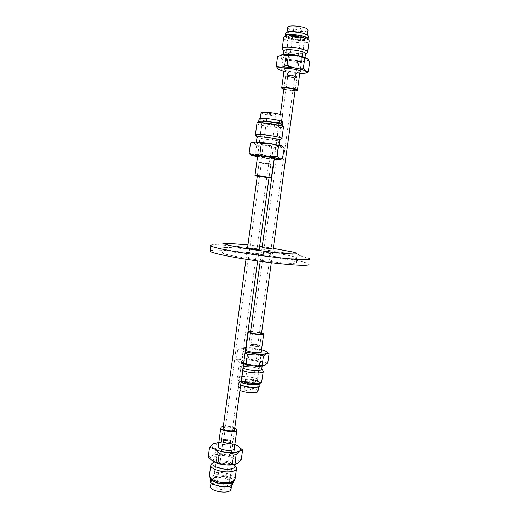<?xml version="1.0" encoding="UTF-8"?>
<svg xmlns="http://www.w3.org/2000/svg" width="518" height="518" viewBox="0 0 518 518"><rect width="100%" height="100%" fill="white"/><g stroke="black" fill="none" stroke-linecap="round" stroke-linejoin="round"><path stroke-width="0.39" stroke-dasharray="2.59 1.94" d="M294.664 76.625C292.042 75.667 289.763 75.408 287.82 75.855C287.082 76.586 294.392 77.713 294.813 76.929L294.664 76.625M257.517 345.849L257.737 345.59C257.556 344.71 250.395 343.861 250.893 344.774C252.596 345.726 254.804 346.089 257.517 345.849M296.704 76.768L296.937 77.253C296.257 78.516 284.518 76.703 285.696 75.518C286.143 74.501 295.182 75.524 296.704 76.768L296.937 77.253C296.451 78.263 287.561 77.266 285.955 76.029L285.696 75.518C286.143 74.501 295.182 75.524 296.704 76.768M259.466 346.257L259.816 345.843C259.518 344.431 248.025 343.065 248.815 344.535C248.957 345.648 257.705 347.066 259.466 346.257C257.705 347.066 248.957 345.648 248.815 344.535L249.19 344.107C251.029 343.324 259.635 344.729 259.816 345.843L259.466 346.257M230.393 442.411L230.678 441.906C230.555 440.365 223.07 439.627 223.523 441.2C225.201 442.696 227.493 443.104 230.393 442.411M268.454 163.83L261.344 162.911L268.454 163.83M232.401 442.942C230.38 444.515 221.413 442.935 221.348 440.999C220.629 438.468 232.647 439.652 232.854 442.126L232.401 442.942C230.38 444.515 221.413 442.935 221.348 440.999L221.834 440.158C223.938 438.623 232.75 440.19 232.854 442.126L232.401 442.942M270.551 164.076C268.777 163.487 259.505 162.283 259.129 162.587C257.996 162.885 270.266 164.653 270.875 164.284L270.551 164.076L270.875 164.284C270.454 164.582 261.344 163.403 259.479 162.807L259.129 162.587C259.505 162.283 268.777 163.487 270.551 164.076M272.274 253.593L272.578 253.483C272.151 252.972 260.573 251.457 261.499 252.026C261.745 252.421 270.59 253.703 272.274 253.593M262.108 247.585C262.548 247.28 272.837 248.698 273.187 249.106L272.578 253.483M258.236 254.098L258.599 253.969C258.119 253.412 245.933 251.832 246.931 252.467C247.209 252.894 256.384 254.221 258.236 254.098M247.565 247.779C248.057 247.442 258.845 248.912 259.233 249.365L258.599 253.969M210.191 250.595L214.387 250.09C233.087 249.462 304.888 260.017 308.76 264.076L309.518 258.709L303.347 256.637C284.984 251.929 230.639 244.645 215.08 244.833L226.282 243.259M273.29 248.342L262.231 246.697M259.641 246.348L247.96 244.884M226.088 247.5C223.556 247.533 222.572 247.792 223.135 248.29C224.171 250.9 285.522 259.738 295.325 258.657C296.943 258.553 297.494 258.301 296.989 257.899C294.347 255.128 239.536 247.131 226.088 247.5M294.684 263.222C296.302 263.086 296.859 262.801 296.361 262.367C293.751 259.369 238.973 251.327 225.498 251.91C222.967 251.975 221.976 252.279 222.533 252.81C223.536 255.659 284.848 264.536 294.684 263.222M223.116 427.959L223.543 427.544M225.447 427.039L232.582 427.991M230.911 442.553L231.242 441.958C231.099 440.177 222.436 439.329 222.96 441.148C224.903 442.877 227.557 443.343 230.911 442.553M224.579 488.895L224.922 488.183C223.044 486.188 220.409 485.696 217.029 486.713L216.666 487.438C218.57 489.445 221.205 489.931 224.579 488.895M231.106 488.791C230.983 484.66 215.326 481.734 211.409 485.094L210.586 486.065M212.192 479.305L211.26 481.099C211.273 485.165 227.447 488.111 231.086 484.699L231.902 482.983C231.773 478.93 216.097 476.023 212.192 479.305M233.048 483.106C232.893 478.6 215.507 475.369 211.15 479.008L210.237 480.076M233.417 480.419L233.288 481.358L233.417 480.419C233.255 475.958 215.87 472.74 211.512 476.34L210.47 478.282M214.633 477.22L213.921 478.6C213.947 481.727 226.483 484.013 229.338 481.397L229.979 480.069C229.882 476.948 217.651 474.689 214.633 477.22M234.79 427.946C231.106 426.463 227.279 425.951 223.323 426.405M250.518 332.09L250.867 331.902M252.687 331.727L259.518 332.673M258.022 345.953L258.275 345.655C258.068 344.638 249.78 343.654 250.356 344.716C252.324 345.817 254.882 346.231 258.022 345.953M251.832 390.805L252.098 390.397C250.188 389.037 247.656 388.597 244.49 389.089L244.205 389.504C246.134 390.87 248.672 391.304 251.832 390.805M258.016 391.09C257.757 388.468 242.456 385.839 239.018 387.814L238.286 388.863L239.944 390.319M239.789 382.206L239.057 383.229C239.212 385.768 254.992 388.435 258.158 386.441L258.799 385.47C258.527 382.925 243.214 380.309 239.789 382.206M259.894 385.599C259.583 382.776 242.599 379.875 238.779 381.973L237.956 383.113L240.656 385.075M260.282 383.171L260.256 383.003C259.939 380.218 242.948 377.324 239.128 379.39L238.312 380.503L241.019 382.446M242.165 380.082L241.608 380.86C241.744 382.808 253.975 384.874 256.462 383.359L256.967 382.608C256.76 380.659 244.807 378.626 242.165 380.082M261.622 332.776L250.634 331.255M226.871 482.446C229.176 482.012 230.296 481.222 230.212 480.095C230.083 477.661 222.06 475.297 217.133 476.21C214.769 476.631 213.623 477.421 213.688 478.58C213.759 480.995 221.931 483.417 226.871 482.446M218.382 445.661L221.426 444.586C227.493 444.295 231.824 445.37 234.408 447.798M232.187 482.096C236.564 478.833 223.776 473.627 215.54 475.194C211.914 475.861 210.444 477.117 211.124 478.962M235.101 478.729C234.881 474.935 222.403 471.283 214.698 472.669C211.817 473.148 210.055 474.028 209.421 475.317M235.178 466.064C230.219 462.814 223.867 461.512 216.123 462.16L212.238 463.332M234.926 466.051L233.754 464.335C229.519 461.57 224.087 460.457 217.463 461.001L213.533 462.425L212.989 463.131M231.261 463.539C234.324 463.021 235.794 462.062 235.664 460.664C235.457 457.64 224.754 454.61 218.188 455.672C215.028 456.164 213.507 457.129 213.604 458.572C213.72 461.57 224.682 464.691 231.261 463.539M214.769 443.207L224.728 442.463L218.816 442.443M234.848 444.586L224.728 442.463L237.749 445.901M241.271 459.583L236.104 457.899L231.358 453.794L232.653 444.347M231.358 453.794L223.109 454.383L215.158 452.512L216.44 443.039M215.158 452.512L211.564 455.989C213.992 454.564 217.838 454.033 223.109 454.383C228.399 454.862 232.731 456.034 236.104 457.899C239.212 459.822 239.815 461.583 237.911 463.183L235.625 464.251M212.898 461.266C209.894 459.272 209.453 457.517 211.564 455.989L208.236 457.018M304.649 39.057L304.765 38.908C306.611 36.739 290.197 33.981 288.623 36.208L288.539 36.318C286.81 38.494 302.823 41.207 304.649 39.057M299.974 71.86C298.064 73.135 285.69 71.465 284.194 69.729M286.014 35.658L285.942 35.729C282.834 38.591 304.726 42.463 307.303 39.53L307.569 38.889M283.631 38.086C284.065 41.518 306.267 44.742 308.87 41.757L309.071 41.518M282.854 49.896C286.37 52.868 304.228 55.057 307.135 52.855M283.747 51.178C284.11 53.801 302.279 56.553 305.083 54.416L305.426 54.105M283.158 56.125L283.055 56.242C280.834 58.767 302.065 62.289 304.493 59.816L304.662 59.635C306.203 58.055 295.901 55.225 288.507 55.238M306.617 72.585L302.603 73.582L297.364 72.766L289.342 72.695L299.728 73.673M283.948 71.542L289.342 72.695L278.619 69.425M307.265 58.657L307.951 59.369C308.372 60.341 307.155 60.982 304.306 61.299C300.608 61.616 296.179 61.344 291.019 60.489C285.917 59.576 282.401 58.476 280.465 57.181C279.338 56.326 279.416 55.633 280.711 55.089M277.577 56.481L280.465 57.181L282.957 60.399L291.019 60.489L298.698 63.105L304.306 61.299L309.654 62.018M282.957 60.399L281.63 70.098M298.698 63.105L297.364 72.766M266.815 177.447L259.505 176.444M257.679 176.088L257.31 175.971M268.997 163.895L260.774 162.827C259.952 163.041 268.797 164.316 269.231 164.044L268.997 163.895M275.744 114.51C274.488 113.805 267.793 112.989 267.476 113.507L267.709 113.798C270.94 114.743 273.692 115.08 275.964 114.795L275.744 114.51M261.066 112.807L261.719 113.267C265.067 115.048 281.436 117.029 282.329 115.754M260.878 119.483C264.238 121.173 280.594 123.167 281.475 121.989L280.957 121.329C277.907 119.645 261.001 117.567 260.256 118.777L260.878 119.483M259.039 118.894L259.777 119.38C263.526 121.257 281.669 123.472 282.653 122.164M258.747 121.879L259.389 122.242C262.95 123.977 279.914 126.159 282.032 125.155M262.697 122.552C265.294 123.834 278.056 125.401 278.723 124.514L278.308 124.016C275.906 122.74 262.814 121.121 262.225 122.028L262.697 122.552M257.284 176.185L269.023 177.797M292.942 90.449L285.949 89.504M295.189 76.664C292.158 75.55 289.523 75.252 287.27 75.764C286.415 76.619 294.878 77.92 295.364 77.014L295.189 76.664M301.767 29.002C298.756 27.635 296.102 27.357 293.803 28.166L293.971 28.658C296.989 30.012 299.644 30.284 301.923 29.474L301.767 29.002M287.645 27.681L288.163 28.399C291.045 31.287 307.025 32.932 308.016 30.426M287.341 34.395C290.235 37.199 306.203 38.863 307.187 36.448L306.818 35.321C304.221 32.492 287.749 30.75 286.894 33.197L287.341 34.395M285.69 33.573L286.273 34.343C289.497 37.458 307.213 39.303 308.314 36.623M285.282 36.208L285.891 37.108C289.128 40.184 306.831 42.029 307.925 39.394L307.938 39.374M289.109 37.27C291.336 39.42 303.794 40.728 304.545 38.876L304.254 38.008C302.201 35.839 289.439 34.486 288.766 36.357L289.109 37.27M283.793 89.394L295.046 90.915M278.878 124.598L278.956 124.547C280.762 123.556 263.319 120.875 262.037 121.957L261.991 121.989C260.314 122.999 277.324 125.621 278.878 124.598M274.061 158.521C272.19 158.832 259.304 157.058 257.588 156.248M259.117 121.6C257.491 123.006 279.597 126.36 281.675 125.039L281.844 124.903M256.902 123.556C257.679 125.369 281.099 128.691 283.32 127.311L283.113 126.599M255.711 135.166C258.476 136.869 279.746 139.724 281.76 138.656L281.934 138.306M257.051 137.153C257.731 138.461 277.752 141.284 279.571 140.326L279.681 140.274M278.788 146.05L278.898 146.005C281.274 145.092 257.945 141.615 256.358 142.651L256.306 142.677C254.157 143.609 276.709 146.989 278.788 146.05M282.809 158.411L277.111 159.427L271.866 157.822L263.442 157.906L273.97 159.188M257.498 156.922L263.442 157.906L255.348 155.368L252.085 155.711L251.055 155.225M250.498 143.123L253.814 142.916L252.965 142.126M253.814 142.916L256.701 145.325L265.164 145.273L253.814 142.916M265.164 145.273L273.239 147.824L278.852 146.711L265.164 145.273M282.349 146.225L278.852 146.711L284.214 148.232M256.701 145.325L255.348 155.368M273.239 147.824L271.866 157.822M254.228 383.903C256.319 383.741 257.304 383.32 257.181 382.634C255.147 380.678 250.893 379.655 244.431 379.571C242.294 379.72 241.278 380.141 241.388 380.834C241.537 382.349 249.585 384.278 254.228 383.903M245.914 349.404L248.627 348.957C254.422 349.113 258.631 349.967 261.266 351.534M259.596 383.663C262.037 381.714 250 378.308 242.832 378.859C239.07 379.163 237.93 379.998 239.4 381.365L241.038 382.284M261.875 381.384C261.525 379.021 249.216 376.094 241.977 376.612C238.617 376.832 237.017 377.486 237.186 378.567L237.93 379.506L241.2 381.106M263.222 371.671L262.62 370.266C260.094 368.162 249.618 366.09 243.369 366.433C240.967 366.55 239.445 366.906 238.798 367.508L238.591 368.24C238.869 369.017 240.216 369.826 242.631 370.661M261.739 369.081L261.163 368.389C257.278 366.265 251.793 365.177 244.71 365.125L240.825 366.032L240.65 366.64L242.961 368.266M258.566 365.32C261.337 365.164 262.639 364.685 262.464 363.869C262.147 362.05 251.586 359.647 245.415 359.965C242.56 360.094 241.207 360.58 241.362 361.415C241.589 363.215 252.383 365.682 258.566 365.32M245.118 352.493L242.625 351.146L245.182 352M237.568 350.44L240.592 348.219C239.005 348.951 239.685 349.928 242.625 351.146L237.568 350.44L236.292 359.809L240.106 362.645C237.846 361.473 237.542 360.528 239.193 359.829C241.343 359.091 244.923 358.961 249.935 359.434L242.366 357.459L243.615 348.284L251.521 347.889L246.16 347.572M245.791 347.572L240.786 348.141L243.615 348.284M261.519 349.708L251.521 347.889L259.071 349.883L264.186 350.563L266.854 351.968M267.754 362.976L262.574 362.179L257.809 359.026L259.071 349.883M257.809 359.026L249.935 359.434C254.992 359.984 259.207 360.897 262.574 362.179C265.708 363.487 266.453 364.568 264.808 365.43L264.517 365.546M242.366 357.459L239.193 359.829L236.292 359.809M243.551 363.94L240.993 363.047L243.577 363.759M257.737 345.59L294.813 76.929M250.893 344.774L287.82 75.855M259.816 345.843L261.48 333.812L259.816 345.843M271.303 262.736L273.174 249.171M295.189 89.912L296.937 77.253L295.189 89.912M248.815 344.535L250.492 332.284L248.815 344.535M260.224 261.325L261.499 252.026M274.223 159.214L274.326 158.456M274.339 158.353L280.355 114.491M283.935 88.39L285.696 75.518L283.935 88.39M261.344 162.911L223.523 441.2M268.654 163.966L230.678 441.906M259.129 162.587L257.316 175.919L259.129 162.587M246.931 252.467L246.011 259.259M223.064 428.334L221.348 440.999L223.064 428.334M270.875 164.284L269.062 177.532L270.875 164.284M259.22 249.443L257.64 260.975M234.531 429.875L232.854 442.126L234.531 429.875M292.385 251.91L303.347 256.637M296.361 262.367L296.989 257.899M222.533 252.81L223.135 248.29M224.922 488.183L231.242 441.958M216.666 487.438L222.96 441.148M231.578 485.379L231.902 482.983M211.046 482.646L211.26 481.099M229.979 480.069L234.207 449.223M236.81 430.27L236.881 429.733M213.921 478.6L218.188 447.079M252.098 390.397L258.275 345.655M244.205 389.504L250.356 344.716M258.592 386.927L258.799 385.47M238.286 388.863L239.057 383.229M260.178 383.553L260.256 383.003M237.956 383.113L238.312 380.503M256.967 382.608L261.156 352.337M241.608 380.86L245.804 350.2M218.013 446.633L213.688 478.58M234.499 448.841L230.212 480.095M233.417 481.261L234.214 480.723M236.428 469.107L236.564 468.097M213.533 462.425L213.034 462.775M233.754 464.335L234.965 465.799M235.159 464.381L235.664 460.664M213.215 461.454L213.604 458.572M300.278 71.335L304.765 38.908M284.045 69.14L288.539 36.318M308.365 39.938L309.188 41.019M307.634 51.904L307.55 52.486M305.083 54.416L305.419 54.163M283.281 54.552L283.055 56.242M304.96 57.472L304.662 59.635M267.476 113.507L260.774 162.827M275.964 114.795L269.231 164.044M260.327 118.279L260.256 118.777M281.578 121.212L281.475 121.989M262.225 122.028L257.627 155.957M278.723 124.514L274.1 158.223M293.803 28.166L287.27 75.764M301.923 29.474L295.364 77.014M287.024 32.226L286.894 33.197M307.388 34.965L307.187 36.448M308.003 38.837L307.925 39.394M288.766 36.357L284.304 68.933M304.545 38.876L300.084 71.07M274.326 158.34L278.956 124.547M257.381 156.009L261.991 121.989M256.404 141.951L256.306 142.677M279.027 145.066L278.898 146.005M282.375 146.445L283.586 147.397M245.616 349.935L241.388 380.834M261.409 352.13L257.181 382.634M261.195 382.511L261.622 382.206M239.4 381.365L237.93 379.506M237.186 378.567L238.591 368.24M240.825 366.032L238.798 367.508M261.163 368.389L261.758 369.153M262.16 366.032L262.464 363.869M240.65 366.64L241.362 361.415"/><path stroke-width="0.78" d="M273.187 249.106L262.108 247.585M259.233 249.365L258.87 249.482C257.019 249.566 247.837 248.245 247.559 247.85L247.565 247.779M213.202 244.878C210.981 244.988 210.185 245.318 210.82 245.856C212.671 247.5 231.384 251.334 254.843 254.694C278.289 258.055 301.165 260.172 307.55 259.686C309.518 259.544 310.178 259.22 309.518 258.709M210.191 250.595L210.101 251.301C211.927 253.114 230.607 257.09 254.053 260.47C277.48 263.85 300.369 265.844 306.773 265.197C308.747 265.002 309.408 264.633 308.76 264.076M247.96 244.884L226.282 243.259C220.487 243.479 230.419 246.089 249.087 249.003C267.689 251.916 289.335 254.215 294.988 253.93C298.012 253.755 297.144 253.082 292.385 251.91L273.29 248.342M262.231 246.697L259.641 246.348M232.582 427.991L234.583 429.487L234.136 430.257C232.122 431.74 223.141 430.173 223.064 428.334L223.116 427.959M223.543 427.544L225.447 427.039M210.586 486.065L210.47 486.926C210.47 491.07 226.631 494.036 230.283 490.54L231.106 488.791L231.578 485.379M210.237 480.076L210.107 481.008C210.114 485.521 228.121 488.804 232.142 484.997L233.048 483.106L233.288 481.358L232.517 482.297C228.496 486.065 210.483 482.789 210.47 478.315L210.47 478.282M223.323 426.405L221.439 427.007L220.759 428.121C220.862 430.698 233.476 432.893 236.266 430.808L236.881 429.733L234.79 427.946M259.518 332.673L261.506 333.611L261.163 333.987C259.414 334.706 250.654 333.301 250.492 332.284L250.518 332.09M250.867 331.902L252.687 331.727M239.944 390.319C243.946 392.527 254.94 393.641 257.375 392.094L258.016 391.09L258.592 386.927M240.656 385.075C245.668 387.27 256.669 388.209 259.188 386.681L259.894 385.599L260.178 383.553M241.019 382.446C246.031 384.621 257.032 385.573 259.55 384.065L260.282 383.171M250.634 331.255L248.821 331.488L248.29 332.025C248.498 333.45 260.807 335.418 263.235 334.408L263.707 333.883L261.622 332.776M234.408 447.798L234.576 448.245C234.68 449.248 233.573 449.928 231.268 450.278C226.34 451.061 218.123 448.782 218.013 446.633L218.382 445.661M211.124 478.962L212.231 480.27C216.563 483.106 221.995 484.188 228.522 483.508L233.417 481.261M209.421 475.317L209.285 476.353L210.8 478.574C215.876 481.889 222.254 483.158 229.927 482.368L234.214 480.723L235.101 478.729L236.428 469.107M212.238 463.332L211.512 463.837L210.722 465.676C210.839 469.282 223.692 472.999 231.404 471.574C234.991 470.94 236.713 469.774 236.564 468.097L234.965 465.799M212.989 463.131L212.872 463.973C212.982 467.035 223.931 470.182 230.51 468.997C233.579 468.46 235.055 467.476 234.926 466.051L235.159 464.381M219.321 453.172L214.562 448.957C217.929 450.841 222.39 452.046 227.939 452.551L219.321 453.172L217.987 463.021L226.249 464.944C221.905 464.581 218.11 463.694 214.86 462.289L212.898 461.266L217.987 463.021M209.544 447.338L213.196 443.92C211.091 445.357 211.545 447.04 214.562 448.957L209.544 447.338L208.236 457.018L212.898 461.266M218.816 442.443L213.196 443.92L214.769 443.207M237.749 445.901L242.592 449.98L239.594 450.951C241.492 449.436 240.876 447.753 237.749 445.901L234.848 444.586M239.594 450.951L236.176 454.5L227.939 452.551C233.43 452.913 237.315 452.376 239.594 450.951M235.891 464.173L235.625 464.251C233.145 464.976 230.018 465.209 226.249 464.944L234.822 464.303L237.911 463.183L241.271 459.583L242.592 449.98M234.822 464.303L236.176 454.5M284.194 69.729L284.129 69.056C285.638 67.295 302.007 69.949 300.233 71.659L299.974 71.86M308.365 39.938L307.569 38.889C307.796 36.092 289.232 33.113 286.247 35.483L286.014 35.658M307.634 51.904L309.188 41.019C309.492 37.775 287.652 34.279 284.188 37.031L283.631 38.086M305.419 54.163L307.55 52.486C310.444 49.378 284.641 45.118 282.329 48.336L282.109 48.906L282.854 49.896M304.96 57.472L305.426 54.105C307.867 51.489 285.917 47.87 283.916 50.57L283.747 51.178M288.507 55.238C285.625 55.232 283.845 55.523 283.158 56.125M299.728 73.673L305.445 73.044C306.526 72.604 306.604 72.021 305.678 71.303C303.891 70.079 300.349 68.991 295.046 68.046C289.653 67.165 285.107 66.874 281.41 67.172C278.846 67.437 277.719 67.981 278.036 68.79L278.781 69.541L283.948 71.542M278.619 69.425L276.224 66.388L281.41 67.172L287.043 65.339L295.046 68.046L303.38 68.13L305.678 71.303L308.281 71.847L305.445 73.044M308.281 71.847L309.654 62.018L308.158 59.531L307.42 58.774L296.795 55.355L288.429 55.251L287.043 65.339M288.429 55.251L283.132 54.565L277.577 56.481L276.224 66.388M304.772 58.081L303.38 68.13M280.083 55.329L283.132 54.565C286.842 54.202 291.394 54.461 296.795 55.355C301.91 56.287 305.4 57.381 307.265 58.657M257.31 175.971L266.815 177.447M259.505 176.444L257.679 176.088M281.578 121.212L282.329 115.754L281.818 115.054C278.775 113.28 261.862 111.215 261.104 112.516L261.066 112.807M282.297 124.741L282.653 122.164L282.083 121.432C278.71 119.567 259.9 117.249 259.078 118.596L259.039 118.894M282.032 125.155L281.688 124.326C278.308 122.507 259.505 120.189 258.689 121.484L258.747 121.879M269.023 177.797L270.953 177.7C268.479 177.026 255.471 175.304 254.973 175.583L257.284 176.185M283.909 88.578L283.935 88.39C284.363 87.477 293.389 88.513 294.923 89.659L295.156 90.106L292.942 90.449M285.949 89.504L284.201 88.85M307.388 34.965L308.016 30.426L307.66 29.261C305.07 26.347 288.584 24.624 287.717 27.163L287.645 27.681M308.003 38.837L308.314 36.623L307.912 35.373C305.044 32.226 286.707 30.284 285.768 33.01L285.69 33.573M307.938 39.374L307.524 38.164C304.649 35.069 286.325 33.12 285.386 35.794L285.282 36.208M295.046 90.915L297.403 90.436L297.079 89.821C294.962 88.222 282.278 86.759 281.688 88.034L282.064 88.688L283.793 89.394M257.588 156.248L257.427 155.989C258.637 155.419 276.042 157.971 274.307 158.463L274.061 158.521M283.113 126.599L281.844 124.903C283.482 123.517 261.078 120.131 259.253 121.497L259.117 121.6M283.527 127.156C285.502 125.583 259.136 121.607 257.051 123.174L256.902 123.556M281.896 138.584C284.732 137.348 257.304 133.217 255.465 134.615L255.711 135.166M279.027 145.066L279.681 140.274C282.077 139.251 258.741 135.748 257.135 136.894L257.051 137.153M273.97 159.188L280.503 159.369L279.804 158.793L268.343 156.559L254.286 154.999L251.12 155.102L257.498 156.922M251.055 155.225L249.113 153.393L254.286 154.999L259.919 153.911L268.343 156.559L277.104 156.475L279.804 158.793L282.459 158.573L284.214 148.232L281.591 145.817L278.535 146.063L277.104 156.475M278.535 146.063L270.143 143.402L261.337 143.454L259.919 153.911M261.337 143.454L256.047 141.938L250.498 143.123L249.113 153.393M250.725 143.033L252.991 142.113L256.047 141.938L270.143 143.402L282.349 146.225M261.266 351.534L261.454 351.8C261.59 352.37 260.612 352.693 258.527 352.777C253.898 352.978 245.804 351.191 245.616 349.935L245.914 349.404M241.038 382.284C245.538 384 250.492 384.783 255.892 384.634L259.596 383.663L261.195 382.511M241.2 381.106C246.451 382.783 251.813 383.527 257.291 383.333C259.537 383.178 260.981 382.802 261.622 382.206L263.222 371.671M242.631 370.661C247.889 372.287 253.263 373.025 258.741 372.889C261.985 372.682 263.507 372.086 263.299 371.095M242.961 368.266C247.474 369.897 252.434 370.674 257.834 370.597C260.612 370.422 261.914 369.917 261.739 369.081L262.16 366.032M245.182 352L255.627 353.923L247.423 354.344L245.118 352.493M246.16 347.572L245.791 347.572M266.854 351.968L269.049 353.684L266.453 353.593C267.825 352.978 267.547 352.169 265.604 351.172L261.519 349.708M266.453 353.593L263.455 355.983L255.627 353.923C260.845 354.422 264.452 354.312 266.453 353.593M243.577 363.759L246.115 363.869L253.975 365.909L264.653 365.494L267.754 362.976L269.049 353.684M262.14 365.468L263.455 355.983M264.517 365.546C262.393 366.239 258.877 366.362 253.975 365.909L243.551 363.94M246.115 363.869L247.423 354.344M261.506 333.611L271.303 262.736M273.174 249.171L295.156 90.106M250.492 332.284L260.224 261.325M262.095 247.649L274.223 159.214M280.355 114.491L283.935 88.39M257.316 175.919L247.559 247.85M246.011 259.259L223.064 428.334M269.056 177.583L259.22 249.443M257.64 260.975L234.583 429.487M210.101 251.301L210.82 245.856M210.47 486.926L211.046 482.646M210.107 481.008L210.47 478.315M234.207 449.223L236.81 430.27M218.188 447.079L220.759 428.121M261.156 352.337L263.668 334.162M245.804 350.2L248.29 332.025M234.576 448.245L234.499 448.841M212.231 480.27L210.8 478.574M209.285 476.353L210.722 465.676M213.034 462.775L211.512 463.837M212.872 463.973L213.215 461.454M300.233 71.659L300.278 71.335M286.247 35.483L284.188 37.031M283.715 37.471L282.213 48.478M283.715 51.049L282.109 48.906M283.812 50.693L283.281 54.552M278.036 68.79L277.642 68.486M261.104 112.516L260.327 118.279M259.078 118.596L258.689 121.484M257.627 155.957L254.973 175.583M274.1 158.223L271.413 177.842M287.717 27.163L287.024 32.226M285.768 33.01L285.386 35.794M284.304 68.933L281.688 88.034M300.084 71.07L297.442 90.171M259.253 121.497L257.051 123.174M256.947 123.239L255.406 134.648M283.456 127.227L281.934 138.306M279.752 140.21L281.824 138.623M257.045 136.953L255.355 134.693M257.083 136.927L256.404 141.951M251.12 155.102L249.43 153.762M280.542 159.356L282.316 158.631M261.454 351.8L261.409 352.13M261.758 369.153L262.62 370.266"/></g></svg>
